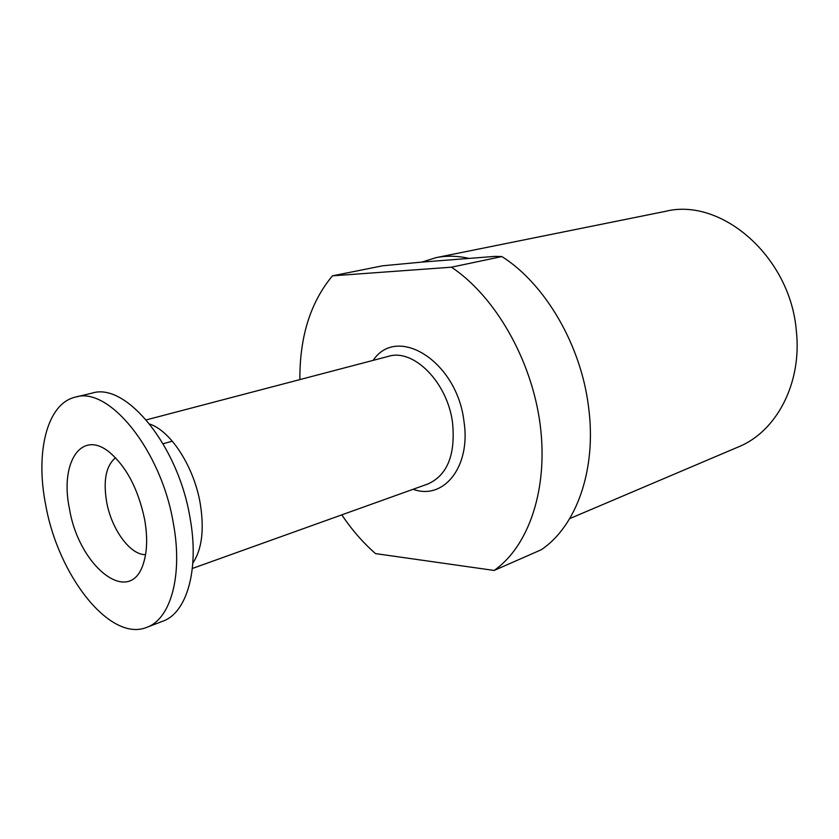 <?xml version="1.0" encoding="UTF-8"?>
<svg xmlns="http://www.w3.org/2000/svg" width="839" height="839" viewBox="0 0 839 839"><rect width="100%" height="100%" fill="white"/><g stroke="black" fill="none" stroke-linecap="round" stroke-linejoin="round"><path stroke-width="1.26" d="M494.14 570.447L541.312 549.723C576.246 526.357 596.844 469.809 588.621 407.492C581.238 345.301 545.161 283.855 501.89 256.556L451.476 267.19C495.104 296.272 531.622 359.637 540.106 424.177C548.612 488.77 528.738 546.399 494.14 570.447L375.515 553.604C363.056 542.697 351.824 529.787 341.809 514.863M299.88 379.595C299.628 336.785 310.482 302.197 332.443 275.832L382.563 265.806L421.86 262.093L435.986 257.667C446.526 255.538 457.528 255.79 468.991 258.412L494.79 256.398L501.89 256.556M451.476 267.19L332.443 275.832M468.991 258.412L421.86 262.093M569.712 518.607L738.477 446.883C776.264 431.676 802.074 383.612 796.368 331.206C790.569 256.724 721.257 197.196 665.484 211.344L435.986 257.667M145.556 554.631C130.255 555.25 111.388 529.126 106.595 501.732C103.103 480.265 106.081 465.614 115.541 457.769M144.623 519.383C138.246 489.147 126.458 466.715 109.269 452.085C80.984 429.075 59.716 463.264 69.469 508.812C78.845 566.786 130.454 607.939 143.595 562.864C147.265 550.95 147.612 536.457 144.623 519.383M173.379 523.431C183.049 575.544 170.59 619.172 146.825 627.331C110.255 642.485 58.373 575.911 45.799 505.477C35.091 452.756 46.816 403.496 75.468 397.099C108.85 385.992 161.361 450.333 173.379 523.431M75.468 397.099L92.143 393.113C125.819 381.976 178.319 445.551 190.054 517.967C199.525 569.597 186.782 612.952 162.818 621.196L146.825 627.331M149.741 424.062C171.009 431.11 194.197 467.092 200.311 503.977C204.38 529.818 201.884 549.524 192.823 563.095M413.124 489.284C443.59 500.579 471.151 466.767 463.957 421.262C456.982 361.2 397.12 324.274 373.166 360.361M146.301 419.888L388.436 356.355C413.533 348.269 447.554 382.364 452.567 422.856C455.577 454.78 447.386 475.147 427.984 483.946L192.341 568.475M172.31 441.178L163.112 443.747"/></g></svg>

